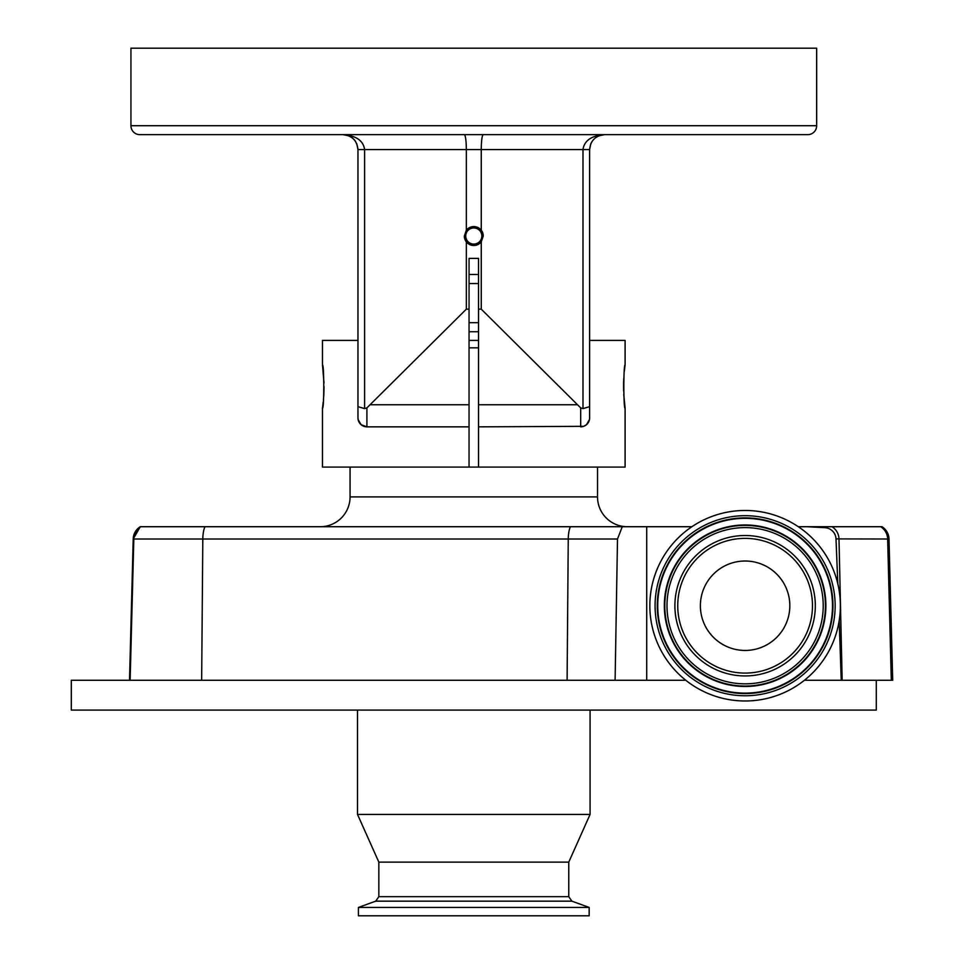 <?xml version="1.0" encoding="UTF-8"?>
<svg xmlns="http://www.w3.org/2000/svg" width="964" height="964" viewBox="0 0 964 964"><rect width="100%" height="100%" fill="white"/><g stroke="black" fill="none" stroke-linecap="round" stroke-linejoin="round"><path stroke-width="1.45" d="M567.097 680.271L615.104 680.271L617.502 539.009L568.254 539.009L567.097 680.271L71.3 680.271L71.3 710.082L876.288 710.082L876.288 680.271M685.79 680.271L615.104 680.271M590.076 710.082L590.076 814.435L357.524 814.435L357.524 710.082M590.076 814.435L568.76 862.129L378.84 862.129L378.84 896.677L375.695 901.159L358.415 907.449L358.415 915.8L589.173 915.8L589.173 907.449L358.415 907.449M891.302 680.271L892.7 680.271L889.001 539.009L887.651 539.009L891.302 680.271L841.235 680.271L839.186 620.683M880.698 526.718L806.856 526.718L824.871 527.682A11.725 11.725 0 0 1 836.005 538.9L887.651 539.009A14.906 14.701 -90 0 0 880.698 526.718L881.952 526.718A14.906 14.906 0 0 1 889.001 539.009M836.005 538.9L837.812 583.81M804.422 680.271L841.235 680.271M617.502 539.009L622.262 526.718L140.262 526.718L133.213 539.009L129.513 680.271L133.213 539.009A14.906 14.906 -90 0 1 140.262 526.718M691.899 526.718L570.447 526.718A14.906 4.651 90 0 0 568.254 539.009L133.827 539.009A14.906 14.906 90 0 1 140.877 526.718L204.681 526.718M798.325 526.718L806.856 526.718M646.724 526.718L646.724 680.271M745.112 510.474A95.255 95.255 0 0 1 840.367 605.729A95.255 95.255 0 0 1 745.112 700.985A95.255 95.255 0 0 1 649.844 605.729A95.255 95.255 0 0 1 745.112 510.474M745.112 535.514A70.215 70.215 0 0 1 815.315 605.729A70.215 70.215 0 0 1 745.112 675.945A70.215 70.215 0 0 1 674.896 605.729A70.215 70.215 0 0 1 745.112 535.514M745.112 673.089A67.359 67.359 0 0 1 677.74 605.729A67.359 67.359 0 0 1 745.112 538.37A67.359 67.359 0 0 1 812.471 605.729A67.359 67.359 0 0 1 745.112 673.089M700.382 605.729A44.718 44.718 0 0 0 745.112 650.447A44.718 44.718 0 0 0 789.829 605.729A44.718 44.718 0 0 0 745.112 561.012A44.718 44.718 0 0 0 700.382 605.729M350.065 467.094L350.065 496.906A29.812 29.812 0 0 1 320.253 526.718M350.065 496.906L597.523 496.906A29.812 29.812 0 0 0 627.335 526.718M597.523 496.906L597.523 467.094M324 382.997L322.482 364.982C324.169 363.633 324.181 409.519 322.482 408.206L322.482 467.094L625.106 467.094L625.106 408.206C623.419 409.555 623.419 363.645 625.106 364.982L625.106 340.376L589.619 340.376L589.619 418.207M589.558 418.954L589.45 419.629L589.558 418.954A8.941 8.941 0 0 1 589.462 419.569L586.498 424.69M586.522 424.666L583.774 426.293M583.702 426.317L478.53 426.847L478.53 258.388L469.058 258.388L469.058 309.155L466.347 309.155L366.91 407.88L366.91 426.847A8.941 8.941 0 0 1 357.969 417.894A8.941 8.941 0 0 0 357.969 418.027M478.53 467.094L478.53 426.847M322.482 408.206L323.265 401.88M323.422 400.156L323.808 394.866M323.832 394.457L324.037 386.588M322.482 364.982L322.482 340.376L357.969 340.376L357.969 417.894L357.969 149.565C357.066 140.599 352.089 135.623 343.064 134.659L464.383 134.659L343.064 134.659C356.114 135.623 363.295 140.599 364.597 149.565L357.969 149.565L356.692 143.552M357.969 417.942L357.969 376.9M469.058 467.094L469.058 426.847L366.91 426.847L361.151 424.738L358.138 419.629M358.596 421.184L358.885 421.846M359.994 423.57L361.09 424.69M587.883 423.208L588.655 421.955M589.1 420.907L589.341 420.135A8.941 8.941 0 0 1 585.702 425.305L585.702 425.305M625.106 364.982L624.335 371.261M623.78 378.394L623.612 382.334M623.6 382.997L623.612 390.806M623.756 394.505L625.106 408.206M361.886 425.305L361.886 425.305A8.941 8.941 0 0 1 358.247 420.135L357.969 417.894L358.247 420.135M478.53 340.376L469.058 340.376M590.751 143.877L589.619 149.565L589.619 406.675L582.991 408.591L582.991 149.565C584.304 140.599 591.474 135.623 604.536 134.659L483.217 134.659C482.024 135.611 481.373 140.575 481.253 149.565L481.253 230.191A9.471 9.471 0 0 0 466.347 230.191L464.335 236.035A9.471 9.471 0 0 0 466.347 241.868L466.347 309.155M590.812 143.744L592.029 141.455M478.53 283.549L469.058 283.549M469.058 274.475L478.53 274.475M469.058 322.675L478.53 322.675M344.088 134.695L345.835 134.924M353.993 139.443L355.511 141.371M355.535 141.407L354.451 139.961M346.365 135.032L348.546 135.707M478.53 331.749L469.058 331.749M807.712 134.659L139.876 134.659A8.941 8.941 0 0 1 130.935 125.718L130.935 48.2L816.665 48.2L816.665 125.718A8.941 8.941 0 0 1 807.712 134.659M258.388 134.659L300.985 134.659M464.383 134.659C465.564 135.611 466.214 140.575 466.347 149.565L466.347 230.191M483.265 236.035L481.253 230.191A9.471 9.471 0 0 1 483.265 236.035L481.253 241.868L481.253 309.155L478.53 309.155M465.733 236.035A8.061 8.061 0 0 0 473.794 244.097A8.061 8.061 0 0 0 481.855 236.035A8.061 8.061 0 0 0 473.794 227.962A8.061 8.061 0 0 0 465.733 236.035M604.536 134.659L598.825 135.791L604.536 134.659C595.499 135.623 590.522 140.599 589.619 149.565L364.597 149.565L364.597 408.591L357.969 406.675M589.619 406.675L589.619 417.894A8.941 8.941 0 0 1 589.619 418.075M343.1 134.659L345.763 134.912M348.643 135.743L343.064 134.659L348.763 135.791M350.053 136.406L352.282 137.852M352.426 137.972L353.149 138.599M356.788 143.744L357.969 149.565M599.741 135.454L601.548 134.96M364.597 408.591L366.91 407.88M464.335 236.035L466.347 241.868A9.471 9.471 0 0 0 481.253 241.868M589.619 376.9L589.619 417.894A8.941 8.941 0 0 1 580.677 426.847L580.677 407.88L481.253 309.155M580.677 407.88L582.991 408.591M469.058 426.847L469.058 309.155M469.058 347.835L478.53 347.835M568.76 862.129L568.76 896.677L378.84 896.677M568.76 896.677L571.893 901.159L375.695 901.159M205.007 526.718A14.906 4.651 90 0 0 202.814 539.009L201.657 680.271M133.213 539.009L133.827 539.009L130.128 680.271M832.04 526.718A14.906 14.701 90 0 1 838.993 539.009L842.162 680.271M824.786 526.718A14.906 0.94 90 0 1 824.871 527.682M745.112 515.692A90.038 90.038 0 0 1 835.149 605.729A90.038 90.038 0 0 1 745.112 695.767A90.038 90.038 0 0 1 655.074 605.729A90.038 90.038 0 0 1 745.112 515.692M745.112 517.897A87.832 87.832 0 0 1 832.944 605.729A87.832 87.832 0 0 1 745.112 693.562A87.832 87.832 0 0 1 657.279 605.729A87.832 87.832 0 0 1 745.112 517.897M745.112 518.343A87.387 87.387 0 0 1 832.486 605.729A87.387 87.387 0 0 1 745.112 693.116A87.387 87.387 0 0 1 657.725 605.729A87.387 87.387 0 0 1 745.112 518.343M745.112 686.501A80.771 80.771 0 0 1 664.341 605.729A80.771 80.771 0 0 1 745.112 524.958A80.771 80.771 0 0 1 825.883 605.729A80.771 80.771 0 0 1 745.112 686.501M745.112 686.055A80.325 80.325 0 0 1 664.786 605.729A80.325 80.325 0 0 1 745.112 525.404A80.325 80.325 0 0 1 825.425 605.729A80.325 80.325 0 0 1 745.112 686.055M745.112 527.609A78.12 78.12 0 0 1 823.22 605.729A78.12 78.12 0 0 1 745.112 683.85A78.12 78.12 0 0 1 666.992 605.729A78.12 78.12 0 0 1 745.112 527.609M130.935 125.718L816.665 125.718M469.058 404.747L370.754 404.747M576.834 404.747L478.53 404.747M571.893 901.159L589.173 907.449M378.84 862.129L357.524 814.435"/></g></svg>
